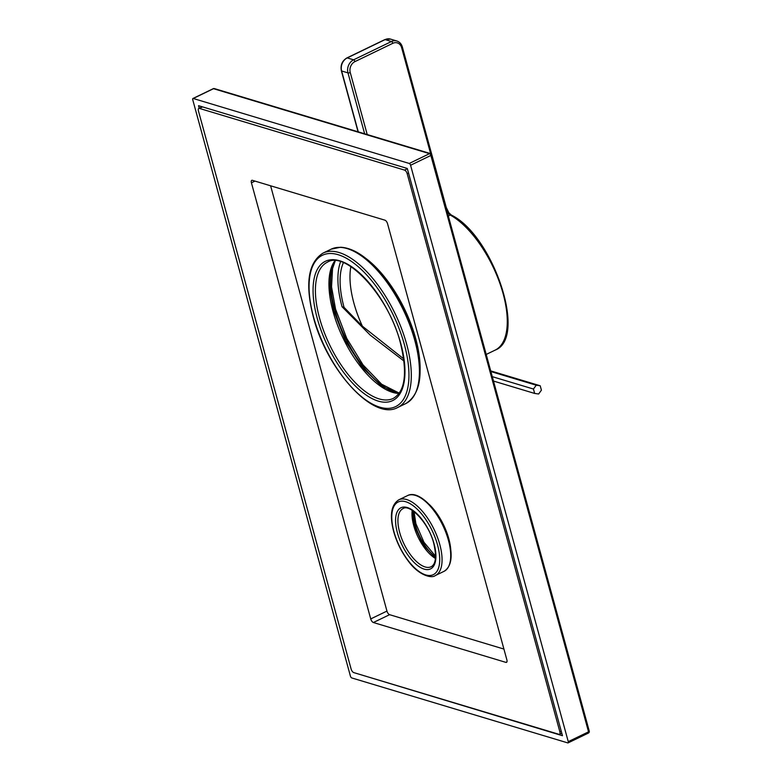 <?xml version="1.0" encoding="UTF-8"?>
<svg xmlns="http://www.w3.org/2000/svg" width="782" height="782" viewBox="0 0 782 782"><rect width="100%" height="100%" fill="white"/><g stroke="black" fill="none" stroke-linecap="round" stroke-linejoin="round"><path stroke-width="1.17" d="M340.581 261.726A76.499 34.369 -115.8 0 0 342.057 306.759L370.277 335.165L404.02 361.069M343.396 262.713A72.804 32.707 -115.8 0 0 344.051 307.365L362.379 326.182L403.747 358.899M362.379 326.182A71.788 32.258 64.2 0 1 353.875 303.045A71.788 32.258 -115.8 0 1 350.874 266.642M344.051 307.365L342.057 306.759M446.092 207.787A1.681 0.577 -15.3 0 0 446.248 207.425L448.848 212.753L451.282 215.03C492.836 235.02 527.977 338.039 495.104 350.14A76.499 34.369 -115.8 0 0 503.119 293.68A76.499 34.369 -115.8 0 0 450.217 215.04L447.793 212.802L448.888 213.124M540.215 385.77L541.418 390.169L538.642 394.001L534.653 393.434L533.451 389.035L536.227 385.203L540.215 385.77L490.705 370.883M536.227 385.203L490.891 371.567M533.451 389.035L492.289 376.66M534.653 393.434L493.491 381.059M410.579 165.256A1.681 0.753 -115.8 0 0 409.25 163.458L193.232 98.483A1.681 0.753 -115.8 0 0 192.919 98.503A1.681 0.753 -115.8 0 0 192.743 99.744L350.424 676.137A1.681 0.753 -115.8 0 0 351.753 677.935L567.771 742.9A1.681 0.753 -115.8 0 0 568.084 742.89A1.681 0.753 -115.8 0 0 568.26 741.649L410.579 165.256L430.862 155.452L588.543 731.844L568.26 741.649M199.224 108.209L198.53 105.678L407.285 168.462L562.473 735.706L353.611 672.549M429.377 504.556A38.67 17.38 64.2 0 1 448.79 538.72A38.67 17.38 64.2 0 1 450.676 548.622M366.074 258.568A82.384 37.018 64.2 0 1 415.653 338.44A82.384 37.018 64.2 0 1 420.1 370.385M212.997 88.933A1.681 0.753 64.2 0 1 213.203 88.698A1.681 1.681 0 0 1 214.415 88.601A1.681 1.388 106.7 0 0 213.515 88.689L193.232 98.483M192.919 98.503L213.203 88.698A1.681 0.753 64.2 0 1 213.515 88.689L429.533 153.653A1.681 0.753 64.2 0 1 430.862 155.452A1.681 0.577 164.7 0 0 431.576 154.738A1.681 0.577 164.7 0 0 431.302 154.523A1.681 1.388 106.7 0 0 429.533 153.653L409.25 163.458M588.993 730.916A1.681 0.577 164.7 0 1 589.257 731.131A1.681 0.577 164.7 0 1 588.543 731.844A1.681 0.753 64.2 0 1 588.367 733.086A1.681 1.681 0 0 0 589.257 731.131L431.576 154.738A1.681 1.681 0 0 0 430.432 153.565L214.415 88.601M558.886 734.288A3.363 1.515 -115.8 0 0 559.511 734.269A3.363 1.515 -115.8 0 0 559.863 731.786L407.187 173.692A3.363 1.515 -115.8 0 0 404.538 170.095L199.41 108.405A3.363 1.515 -115.8 0 0 198.784 108.424A3.363 1.515 -115.8 0 0 198.433 110.907L351.108 669.001A3.363 1.515 -115.8 0 0 353.757 672.598L558.886 734.288M505.895 662.374A3.363 1.515 64.2 0 0 506.521 662.354A3.363 1.515 64.2 0 0 506.873 659.871L387.569 223.769A3.363 1.515 64.2 0 0 384.92 220.172L252.4 180.319A3.363 1.515 64.2 0 0 251.775 180.339A3.363 1.515 64.2 0 0 251.423 182.822L370.727 618.924A3.363 1.515 64.2 0 0 373.376 622.521L505.895 662.374L506.932 661.875M270.611 185.793L386.953 611.084A3.363 1.515 -115.8 0 0 389.602 614.681L503.911 649.06M448.321 215.959L450.217 215.04A1.681 1.271 -61.2 0 1 451.282 215.021M447.793 212.802A6.725 3.02 64.2 0 1 447.236 211.981M358.058 131.796L341.363 70.771A1.681 0.577 -15.3 0 0 341.626 70.976L347.98 72.892L364.637 133.781M358.283 131.865L341.626 70.976A10.088 8.328 -73.3 0 1 347.237 57.907L353.591 59.823A10.088 8.328 106.7 0 0 347.98 72.892A1.681 0.577 164.7 0 0 350.248 72.511L367.217 134.553M430.618 153.634L401.635 47.673A8.406 6.94 106.7 0 0 392.789 43.323L354.92 61.622A8.406 6.94 106.7 0 0 350.248 72.511M354.92 61.622A1.681 0.753 -115.8 0 0 353.591 59.823L391.459 41.524L385.106 39.608A10.088 8.328 -73.3 0 1 390.521 39.1L384.793 39.618A1.681 0.753 64.2 0 1 385.106 39.608L347.237 57.907A1.681 0.753 64.2 0 0 346.925 57.917L384.793 39.618A1.681 0.753 64.2 0 0 384.588 39.862M346.709 58.191A1.681 0.753 64.2 0 1 346.925 57.917C342.174 60.801 340.317 65.092 341.363 70.771M401.635 47.673A1.681 0.577 -15.3 0 0 402.349 46.959C401.449 43.919 399.622 41.935 396.875 41.006A10.088 8.328 106.7 0 0 391.459 41.524A1.681 0.753 -115.8 0 1 392.789 43.323M413.365 511.154A33.626 15.112 -115.8 0 0 415.174 524.37A33.626 15.112 -115.8 0 0 435.554 557.077M334.686 261.335A77.34 34.75 -115.8 0 0 334.843 309.897A77.34 34.75 -115.8 0 0 398.439 393.258M435.437 558.465A32.277 14.506 64.2 0 1 413.737 525.631A32.277 14.506 64.2 0 1 412.202 510.382M431.136 566.735A32.277 14.506 64.2 0 1 399.67 532.434A32.277 14.506 64.2 0 1 403.053 508.603C409.553 503.53 428.956 523.06 433.805 543.627C436.718 556.559 435.828 564.262 431.136 566.735M397.412 532.816A33.958 15.259 64.2 0 1 407.314 507.528A33.958 15.259 64.2 0 1 434.078 543.842A33.958 15.259 64.2 0 1 424.167 569.13A33.958 15.259 64.2 0 1 397.412 532.816M393.962 531.77A40.351 18.133 64.2 0 1 405.731 501.731A40.351 18.133 64.2 0 1 437.529 544.878A40.351 18.133 64.2 0 1 425.75 574.926A40.351 18.133 64.2 0 1 393.962 531.77M398.81 499.825A42.032 18.885 64.2 0 1 439.787 544.497A42.032 18.885 64.2 0 1 435.388 575.513L444.039 571.339A42.032 18.885 64.2 0 0 448.438 540.313A42.032 18.885 64.2 0 0 407.461 495.641L398.81 499.825C391.156 504.771 389.456 515.348 393.688 531.564C396.777 542.473 401.694 552.375 408.439 561.271C418.184 574.878 431.459 578.905 435.388 575.513M405.79 403.571A85.746 38.523 -115.8 0 0 414.763 340.287A85.746 38.523 -115.8 0 0 331.167 249.165L340.62 247.239C351.372 247.816 362.877 254.345 375.125 266.828C393.688 286.613 407.139 310.865 415.477 339.574C423.961 372.77 420.726 394.108 405.79 403.571L397.667 407.5A85.746 38.523 -115.8 0 0 406.65 344.217A85.746 38.523 -115.8 0 0 323.054 253.085L331.167 249.165M404.392 344.598A84.065 37.771 -115.8 0 0 338.156 254.707A84.065 37.771 -115.8 0 0 313.631 317.297A84.065 37.771 -115.8 0 0 379.866 407.187A84.065 37.771 -115.8 0 0 404.392 344.598M317.257 318.391A77.34 34.75 -115.8 0 0 378.195 401.088A77.34 34.75 -115.8 0 0 400.765 343.503A77.34 34.75 -115.8 0 0 339.818 260.807A77.34 34.75 -115.8 0 0 317.257 318.391M319.515 318.01A75.659 33.997 -115.8 0 0 393.278 398.409C405.203 391.43 407.608 373.053 400.492 343.288C388.937 296.075 345.556 250.22 327.443 262.166A75.659 33.997 -115.8 0 0 319.515 318.01M334.911 260.729A75.659 33.997 -115.8 0 0 333.044 311.471A75.659 33.997 -115.8 0 0 399.045 393.463M373.376 622.521L389.602 614.681M370.727 618.924L386.953 611.084M251.423 182.822L254.991 181.092M561.222 731.131L559.863 731.786M408.536 173.037L407.187 173.692M407.363 168.726L404.538 170.095M202.548 106.89L199.41 108.405M495.104 350.14L486.209 354.442M446.248 207.425L402.349 46.959M396.875 41.006L390.521 39.1M414.03 511.643L415.887 523.657L423.942 542.249L435.584 556.246M588.367 733.086L568.084 742.89M335.283 260.748L332.546 268.578L331.548 286.886L335.556 309.173L346.739 338.391L363.024 364.891L381.645 384.226L399.27 393.151M412.525 510.587L414.167 525.201L422.974 544.712L435.476 558.084M407.461 495.641C419.494 488.818 442.289 514.194 448.868 539.883C453.032 556.178 451.429 566.667 444.039 571.339M323.054 253.085C308.118 262.557 304.882 283.886 313.357 317.091C326.749 369.466 373.278 421.312 397.667 407.5M335.097 260.738L330.815 271.041L329.838 288.949L333.758 310.757L345.409 340.776L362.437 367.589L381.645 386.249L399.152 393.307M561.779 733.174L559.511 734.269M202.186 106.782L198.784 108.424"/></g></svg>
